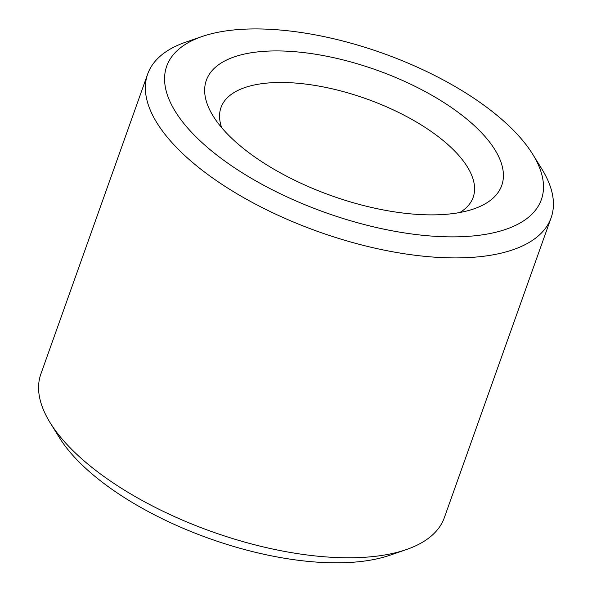 <?xml version="1.0" encoding="UTF-8"?>
<svg xmlns="http://www.w3.org/2000/svg" width="592" height="592" viewBox="0 0 592 592"><rect width="100%" height="100%" fill="white"/><g stroke="black" fill="none" stroke-linecap="round" stroke-linejoin="round"><path stroke-width="0.89" d="M221.711 127.702A133.836 56.987 -160.4 0 1 220.986 107.559A133.836 56.987 -160.4 0 1 366.189 98.775A133.836 56.987 -160.4 0 1 473.156 197.351A133.836 56.987 -160.4 0 1 459.858 212.506M437.325 236.445A198.845 84.663 -160.4 0 1 208.243 148.104A198.845 84.663 -160.4 0 1 202.109 36.512A198.845 84.663 -160.4 0 1 382.432 53.139A198.845 84.663 -160.4 0 1 532.689 154.223A198.845 84.663 -160.4 0 1 437.325 236.445M532.689 154.223L541.784 168.905A214.141 91.175 -160.4 0 1 551.122 217.775A214.141 91.175 -160.4 0 1 439.086 257.446A214.141 91.175 -160.4 0 1 228.682 188.685A214.141 91.175 -160.4 0 1 147.66 74.104A214.141 91.175 -160.4 0 1 185.777 42.136L202.109 36.512M419.706 214.541A156.784 66.755 -160.4 0 1 213.172 116.084A156.784 66.755 -160.4 0 1 376.423 70.011A156.784 66.755 -160.4 0 1 473.822 208.895A156.784 66.755 -160.4 0 1 419.706 214.541M551.122 217.775L444.34 517.652A214.141 91.175 -160.4 0 1 406.223 549.62A214.141 91.175 -160.4 0 1 332.304 557.324A214.141 91.175 -160.4 0 1 50.216 422.851A214.141 91.175 -160.4 0 1 40.878 373.981L147.66 74.104M406.223 549.62L389.891 555.244A198.845 84.663 -160.4 0 1 321.256 562.4A198.845 84.663 -160.4 0 1 59.311 437.525L50.216 422.851"/></g></svg>

